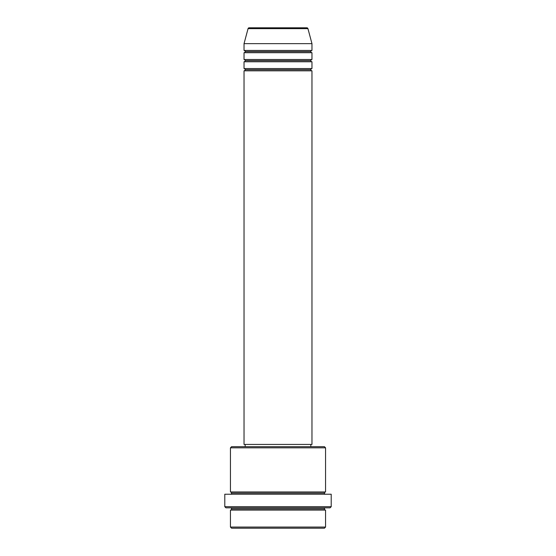 <?xml version="1.0" encoding="UTF-8"?>
<svg xmlns="http://www.w3.org/2000/svg" width="556" height="556" viewBox="0 0 556 556"><rect width="100%" height="100%" fill="white"/><g stroke="black" fill="none" stroke-linecap="round" stroke-linejoin="round"><path stroke-width="0.83" d="M306.849 27.8L249.151 27.8A1.133 1.133 0 0 0 248.059 28.641L307.941 28.641A1.133 1.133 0 0 0 306.849 27.8L249.151 27.8A1.133 1.133 0 0 0 248.059 28.641L244.035 43.653L311.965 43.653L307.941 28.641L248.059 28.641L244.035 43.653L244.035 50.443A1.133 1.133 0 0 1 245.168 51.576A1.133 1.133 0 0 1 244.035 52.709L244.035 59.499A1.133 1.133 0 0 1 245.168 60.632A1.133 1.133 0 0 1 244.035 61.765L244.035 68.555A1.133 1.133 0 0 1 245.168 69.688A1.133 1.133 0 0 1 244.035 70.82L244.035 444.425L311.965 444.425L311.965 70.82A1.133 1.133 0 0 1 310.832 69.688A1.133 1.133 0 0 1 311.958 68.555L311.965 61.765A1.133 1.133 0 0 1 310.832 60.632A1.133 1.133 0 0 1 311.958 59.499L311.965 52.709A1.133 1.133 0 0 1 310.832 51.576A1.133 1.133 0 0 1 311.958 50.443L311.965 43.653L244.035 43.653L244.035 50.443L311.965 50.443A1.133 1.133 0 0 0 310.832 51.576L245.168 51.576A1.133 1.133 0 0 0 244.035 50.443L311.965 50.443L311.965 43.653L307.941 28.641A1.133 1.133 0 0 0 306.849 27.8M230.448 527.067L231.581 528.2L324.419 528.2L325.552 527.067L230.448 527.067L325.552 527.067L325.552 510.088A1.133 1.133 0 0 1 324.419 508.955A1.133 1.133 0 0 1 325.552 507.823A1.133 1.133 0 0 0 324.419 508.955L231.581 508.955A1.133 1.133 0 0 1 230.448 510.088L230.448 527.067L230.448 510.088A1.133 1.133 0 0 0 231.581 508.955A1.133 1.133 0 0 0 230.448 507.823A1.133 1.133 0 0 1 231.581 508.955L324.419 508.955A1.133 1.133 0 0 0 325.552 510.088L230.448 510.088L325.552 510.088L325.552 527.067L324.419 528.2L231.581 528.2L230.448 527.067M325.552 447.816L324.419 446.683L231.581 446.683L230.448 447.816L325.552 447.816L230.448 447.816L230.448 491.97A1.133 1.133 0 0 1 231.581 493.102A1.133 1.133 0 0 1 230.448 494.235A1.133 1.133 0 0 0 231.581 493.102L324.419 493.102A1.133 1.133 0 0 1 325.552 491.97L325.552 447.816L325.552 491.97A1.133 1.133 0 0 0 324.419 493.102A1.133 1.133 0 0 0 325.552 494.235A1.133 1.133 0 0 1 324.419 493.102L231.581 493.102A1.133 1.133 0 0 0 230.448 491.97L325.552 491.97L230.448 491.97L230.448 447.816L231.581 446.683L310.825 446.683L310.832 444.425L310.832 446.683L324.419 446.683L325.552 447.816M224.791 506.69L225.924 507.823L330.076 507.823L331.209 506.69L224.791 506.69L331.209 506.69L331.209 494.235L224.791 494.235L224.791 506.69L224.791 494.235L331.209 494.235L331.209 506.69L330.076 507.823L225.924 507.823L224.791 506.69M244.035 68.555L311.965 68.555A1.133 1.133 0 0 0 310.832 69.688L245.168 69.688A1.133 1.133 0 0 0 244.035 68.555L244.035 61.765A1.133 1.133 0 0 0 245.168 60.632A1.133 1.133 0 0 0 244.035 59.499L311.965 59.499A1.133 1.133 0 0 0 310.832 60.632L245.168 60.632L310.832 60.632A1.133 1.133 0 0 0 311.958 61.765L244.035 61.765L311.965 61.765L311.965 68.555L244.035 68.555M311.965 70.82L244.035 70.82A1.133 1.133 0 0 0 245.168 69.688L310.832 69.688A1.133 1.133 0 0 0 311.958 70.82L311.965 444.425L244.035 444.425L244.035 70.82L311.965 70.82M245.168 444.425L245.168 446.683L245.168 444.425M311.965 52.709L244.035 52.709A1.133 1.133 0 0 0 245.168 51.576L310.832 51.576A1.133 1.133 0 0 0 311.965 52.709L311.965 59.499L244.035 59.499L244.035 52.709L311.965 52.709"/></g></svg>
